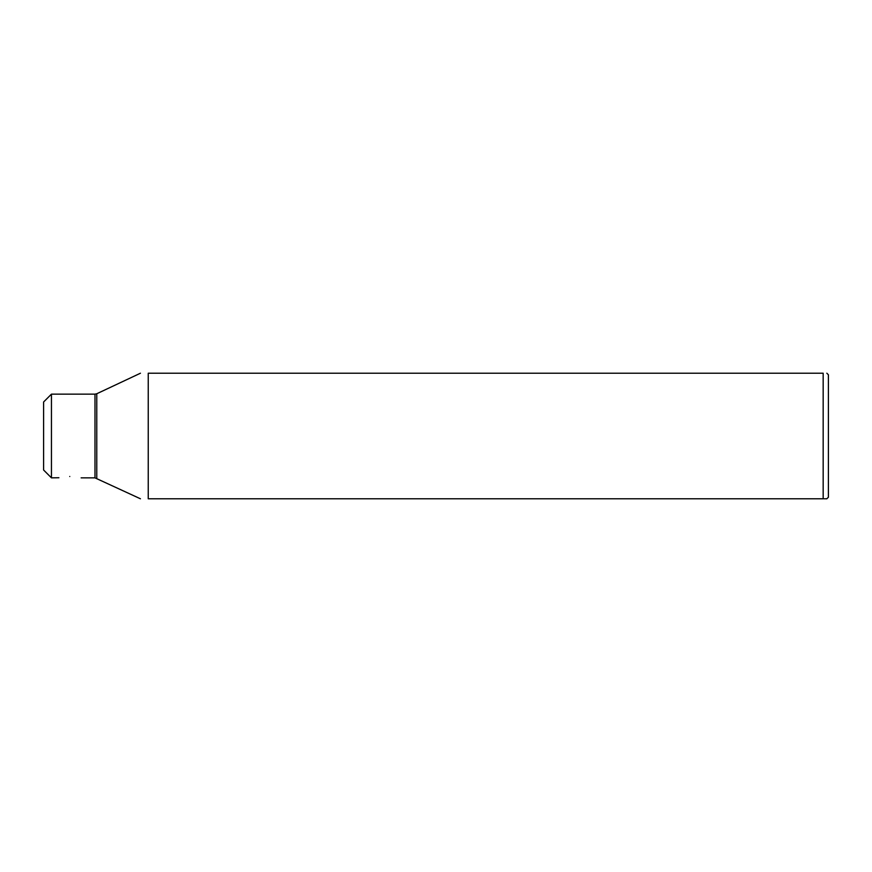 <?xml version="1.0" encoding="UTF-8"?>
<svg xmlns="http://www.w3.org/2000/svg" width="872" height="872" viewBox="0 0 872 872"><rect width="100%" height="100%" fill="white"/><g stroke="black" fill="none" stroke-linecap="round" stroke-linejoin="round"><path stroke-width="1.31" d="M51.448 394.144L51.448 477.856L43.6 470.008L43.6 401.992L51.448 394.144L94.983 394.144L94.983 477.856L140.447 498.784M69.76 476.493C54.936 478.009 54.936 478.009 69.76 476.493C84.584 478.009 84.584 478.009 69.76 476.493M51.448 477.856L58.893 477.736M148.24 498.784C137.645 498.784 137.645 498.784 148.24 498.784C137.645 498.784 137.645 498.784 148.24 498.784L823.168 498.784L823.168 373.216C828.062 373.216 828.062 373.216 823.168 373.216C828.062 373.216 828.062 373.216 823.168 373.216L148.24 373.216C137.645 373.216 137.645 373.216 148.24 373.216C137.645 373.216 137.645 373.216 148.24 373.216L148.24 498.784M823.942 498.784L824.629 498.784M825.25 498.784L826.83 498.784L828.4 497.214L828.4 374.786L826.83 373.216M823.168 498.784C828.062 498.784 828.062 498.784 823.168 498.784M94.983 394.144L96.77 393.752L96.77 478.248M81.129 477.856L94.983 477.856M96.77 393.752L140.447 373.216"/></g></svg>
